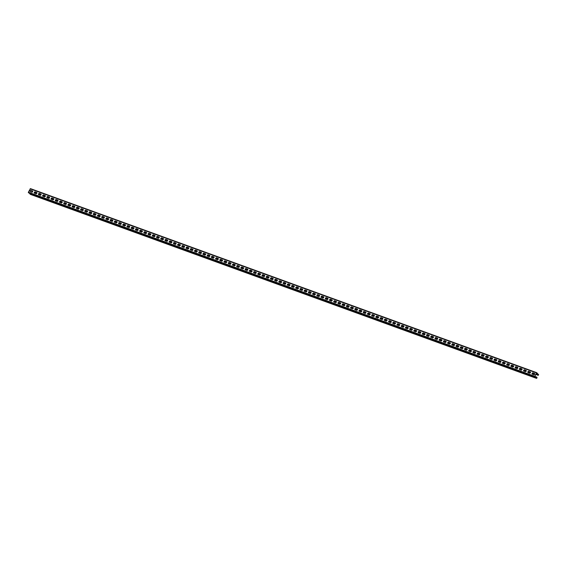 <?xml version="1.0" encoding="UTF-8"?>
<svg xmlns="http://www.w3.org/2000/svg" width="567" height="567" viewBox="0 0 567 567"><rect width="100%" height="100%" fill="white"/><g stroke="black" fill="none" stroke-linecap="round" stroke-linejoin="round"><path stroke-width="0.85" d="M535.78 374.39L538.14 375.347L538.65 374.794L536.708 372.668L534.61 376.757L536.545 378.373L537.055 377.813L536.85 377.14L535.071 376.786M535.907 374.142L538.232 375.085L538.508 374.532L536.51 373.001L534.738 376.368L536.85 377.14M534.738 376.368L536.63 378.097L536.722 377.388M30.349 194.339L28.35 192.206L30.455 188.627L536.651 372.661M31.057 194.318L32.787 194.885L30.703 193.85M35.274 195.856L37.004 196.416L34.927 195.381M39.499 197.387L41.221 197.947L39.144 196.912M43.716 198.918L45.445 199.485L43.361 198.45M47.933 200.456L46.919 199.804L49.131 200.59M52.15 201.987L51.136 201.342L53.348 202.128M56.367 203.525L55.353 202.873L57.565 203.659M60.591 205.056L59.578 204.411L61.789 205.197M64.808 206.586L63.795 205.941L66.006 206.728M69.025 208.124L68.012 207.472L70.223 208.259M73.242 209.655L72.229 209.01L74.44 209.797M77.466 211.186L76.453 210.541L78.657 211.328M81.683 212.724L80.67 212.079L82.881 212.866M85.9 214.255L84.887 213.61L87.098 214.397M90.118 215.793L89.104 215.141L91.315 215.928M94.342 217.324L93.321 216.679L95.532 217.466M98.559 218.855L97.545 218.21L99.757 218.997M102.776 220.393L101.762 219.741L103.974 220.535M106.993 221.924L105.979 221.279L108.191 222.066M111.217 223.462L110.196 222.81L112.408 223.596M115.434 224.993L114.421 224.348L116.632 225.134M119.651 226.524L118.638 225.879L120.849 226.665M123.868 228.062L122.855 227.41L125.066 228.203M128.092 229.592L127.072 228.948L129.283 229.734M132.309 231.13L131.296 230.478L133.507 231.265M136.527 232.661L135.513 232.016L137.724 232.803M140.744 234.192L139.73 233.547L141.941 234.334M144.961 235.73L143.947 235.078L146.158 235.865M149.185 237.261L148.171 236.616L150.375 237.403M153.402 238.799L152.388 238.147L154.6 238.934M157.619 240.33L156.605 239.685L158.817 240.472M161.836 241.861L160.822 241.216L163.034 242.003M166.06 243.399L165.04 242.747L167.251 243.534M170.277 244.93L169.264 244.285L171.475 245.072M174.494 246.468L173.481 245.816L175.692 246.602M178.711 247.999L177.698 247.354L179.909 248.14M182.935 249.53L181.915 248.885L184.126 249.671M187.153 251.068L186.139 250.416L188.35 251.202M191.37 252.598L190.356 251.954L192.567 252.74M195.587 254.129L194.573 253.484L196.784 254.271M199.811 255.667L198.79 255.015L201.002 255.809M204.028 257.198L203.014 256.553L205.226 257.34M208.245 258.736L207.231 258.084L209.443 258.871M212.462 260.267L211.448 259.622L213.66 260.409M216.679 261.798L215.666 261.153L217.877 261.94M220.903 263.336L219.89 262.684L222.094 263.478M225.12 264.867L224.107 264.222L226.318 265.009M229.337 266.405L228.324 265.753L230.535 266.54M233.554 267.936L232.541 267.291L234.752 268.078M237.779 269.467L236.765 268.822L238.969 269.608M241.996 271.005L240.982 270.353L243.193 271.139M246.213 272.536L245.199 271.891L247.41 272.677M250.43 274.074L249.416 273.422L251.628 274.208M254.654 275.605L253.633 274.96L255.845 275.746M258.871 277.135L257.857 276.49L260.069 277.277M263.088 278.673L262.074 278.021L264.286 278.808M267.305 280.204L266.292 279.559L268.503 280.346M271.529 281.742L270.509 281.09L272.72 281.877M275.746 283.273L274.733 282.628L276.944 283.415M279.963 284.804L278.95 284.159L281.161 284.946M284.18 286.342L283.167 285.69L285.378 286.477M288.397 287.873L287.384 287.228L289.595 288.015M292.622 289.404L291.608 288.759L293.812 289.546M296.839 290.942L295.825 290.297L298.036 291.084M301.056 292.473L300.042 291.828L302.254 292.615M305.273 294.011L304.259 293.359L306.471 294.145M309.497 295.542L308.483 294.897L310.688 295.683M313.714 297.073L312.7 296.428L314.912 297.214M317.931 298.611L316.918 297.958L319.129 298.752M322.148 300.141L321.135 299.496L323.346 300.283M326.372 301.679L325.352 301.027L327.563 301.814M330.589 303.21L329.576 302.565L331.787 303.352M334.806 304.741L333.793 304.096L336.004 304.883M339.023 306.279L338.01 305.627L340.221 306.421M343.248 307.81L342.227 307.165L344.438 307.952M347.465 309.348L346.451 308.696L348.662 309.483M351.682 310.879L350.668 310.234L352.88 311.021M355.899 312.41L354.885 311.765L357.097 312.552M360.116 313.948L359.102 313.296L361.314 314.083M364.34 315.479L363.327 314.834L365.538 315.621M368.557 317.017L367.544 316.365L369.755 317.151M372.774 318.548L371.761 317.903L373.972 318.689M376.991 320.079L375.978 319.434L378.189 320.22M381.215 321.617L380.202 320.965L382.406 321.751M385.432 323.147L384.419 322.503L386.63 323.289M389.649 324.685L388.636 324.033L390.847 324.82M393.867 326.216L392.853 325.571L395.064 326.358M398.091 327.747L397.07 327.102L399.281 327.889M402.308 329.285L401.294 328.633L403.506 329.42M406.525 330.816L405.511 330.171L407.723 330.958M410.742 332.347L409.728 331.702L411.94 332.489M414.966 333.885L413.945 333.233L416.157 334.027M419.183 335.416L418.17 334.771L420.381 335.558M423.4 336.954L422.387 336.302L424.598 337.089M427.617 338.485L426.604 337.84L428.815 338.627M431.841 340.016L430.821 339.371L433.032 340.157M436.058 341.554L435.045 340.902L437.256 341.695M440.276 343.085L439.262 342.44L441.473 343.226M444.493 344.623L443.479 343.971L445.69 344.757M448.71 346.153L447.696 345.509L449.907 346.295M452.934 347.684L451.92 347.039L454.124 347.826M457.151 349.222L456.137 348.57L458.349 349.357M461.368 350.753L460.354 350.108L462.566 350.895M465.585 352.291L464.571 351.639L466.783 352.426M469.809 353.822L468.789 353.177L471 353.964M474.026 355.353L473.013 354.708L475.224 355.495M478.243 356.891L477.23 356.239L479.441 357.026M482.46 358.422L481.447 357.777L483.658 358.564M486.684 359.96L485.664 359.308L487.875 360.095M490.902 361.491L489.888 360.846L492.099 361.633M495.119 363.022L494.105 362.377L496.316 363.163M499.336 364.56L498.322 363.908L500.533 364.694M503.56 366.091L502.539 365.446L504.75 366.232M507.777 367.622L506.763 366.977L508.975 367.763M511.994 369.16L510.98 368.515L513.192 369.301M516.211 370.69L515.197 370.045L517.409 370.832M520.428 372.228L519.415 371.576L521.626 372.363M524.652 373.759L523.639 373.114L525.843 373.901M528.869 375.29L527.856 374.645L530.067 375.432M533.086 376.828L532.073 376.176L534.284 376.97M32.255 194.46L31.192 194.07M36.472 195.991L35.409 195.608M40.689 197.529L39.626 197.139M44.913 199.06L43.843 198.67M47.578 199.981L48.06 200.208M51.795 201.519L52.284 201.739M56.02 203.05L56.502 203.277M60.237 204.581L60.719 204.807M64.454 206.119L64.936 206.338M68.671 207.65L69.16 207.876M72.895 209.188L73.377 209.407M77.112 210.718L77.594 210.945M81.329 212.249L81.811 212.476M85.546 213.787L86.035 214.007M89.77 215.318L90.252 215.545M93.987 216.849L94.469 217.076M98.204 218.387L98.686 218.614M102.421 219.918L102.91 220.145M106.646 221.456L107.128 221.676M110.863 222.987L111.345 223.214M115.08 224.518L115.562 224.745M119.297 226.056L119.779 226.276M123.514 227.587L124.003 227.814M127.738 229.125L128.22 229.344M131.955 230.656L132.437 230.882M136.172 232.187L136.654 232.413M140.389 233.724L140.878 233.944M144.613 235.255L145.095 235.482M148.83 236.793L149.312 237.013M153.047 238.324L153.529 238.551M157.265 239.855L157.754 240.082M161.489 241.393L161.971 241.613M165.706 242.924L166.188 243.151M169.923 244.462L170.405 244.682M174.14 245.993L174.629 246.22M178.364 247.524L178.846 247.751M182.581 249.062L183.063 249.282M186.798 250.593L187.28 250.82M191.015 252.131L191.497 252.35M195.239 253.662L195.721 253.888M199.456 255.193L199.938 255.419M203.673 256.731L204.155 256.95M207.891 258.261L208.373 258.488M212.108 259.792L212.597 260.019M216.332 261.33L216.814 261.55M220.549 262.861L221.031 263.088M224.766 264.399L225.248 264.619M228.983 265.93L229.472 266.157M233.207 267.461L233.689 267.688M237.424 268.999L237.906 269.219M241.641 270.53L242.123 270.757M245.858 272.068L246.347 272.288M250.082 273.599L250.564 273.826M254.299 275.13L254.781 275.356M258.517 276.668L258.999 276.887M262.734 278.199L263.216 278.425M266.958 279.737L267.44 279.956M271.175 281.267L271.657 281.494M275.392 282.798L275.874 283.025M279.609 284.336L280.091 284.556M283.826 285.867L284.315 286.094M288.05 287.405L288.532 287.625M292.267 288.936L292.749 289.163M296.484 290.467L296.966 290.694M300.701 292.005L301.19 292.225M304.926 293.536L305.407 293.763M309.143 295.067L309.625 295.294M313.36 296.605L313.842 296.832M317.577 298.136L318.066 298.362M321.801 299.674L322.283 299.893M326.018 301.205L326.5 301.431M330.235 302.735L330.717 302.962M334.452 304.273L334.941 304.493M338.676 305.804L339.158 306.031M342.893 307.342L343.375 307.562M347.11 308.873L347.592 309.1M351.327 310.404L351.809 310.631M355.544 311.942L356.033 312.162M359.769 313.473L360.251 313.7M363.986 315.011L364.468 315.231M368.203 316.542L368.685 316.769M372.42 318.073L372.909 318.3M376.644 319.611L377.126 319.831M380.861 321.142L381.343 321.369M385.078 322.68L385.56 322.899M389.295 324.211L389.784 324.437M393.519 325.742L394.001 325.968M397.736 327.279L398.218 327.499M401.953 328.81L402.435 329.037M406.17 330.348L406.659 330.568M410.395 331.879L410.877 332.106M414.612 333.41L415.094 333.637M418.829 334.948L419.311 335.168M423.046 336.479L423.528 336.706M427.27 338.01L427.752 338.237M431.487 339.548L431.969 339.768M435.704 341.079L436.186 341.306M439.921 342.617L440.403 342.837M444.138 344.148L444.627 344.375M448.362 345.679L448.844 345.905M452.579 347.217L453.061 347.436M456.796 348.748L457.278 348.974M461.014 350.286L461.503 350.505M465.238 351.816L465.72 352.043M469.455 353.347L469.937 353.574M473.672 354.885L474.154 355.105M477.889 356.416L478.378 356.643M482.113 357.954L482.595 358.174M486.33 359.485L486.812 359.712M490.547 361.016L491.029 361.243M494.764 362.554L495.246 362.774M498.988 364.085L499.47 364.312M503.205 365.623L503.687 365.843M507.422 367.154L507.904 367.381M511.64 368.685L512.121 368.911M515.857 370.223L516.346 370.442M520.081 371.754L520.563 371.98M524.298 373.284L524.78 373.511M528.515 374.822L528.997 375.049M532.732 376.353L533.221 376.58M30.972 190.384A0.737 0.567 130 0 0 30.292 191.674L31.724 192.199A0.737 0.567 130 0 0 32.404 190.909L31.107 190.505L32.546 191.022A0.737 0.567 130 0 1 32.602 191.051M35.189 191.922A0.737 0.567 130 0 0 34.509 193.205L35.941 193.73A0.737 0.567 130 0 0 36.621 192.44L35.189 191.922L36.763 192.56A0.737 0.567 130 0 1 36.82 192.582M39.407 193.453A0.737 0.567 130 0 0 38.726 194.743L40.165 195.261A0.737 0.567 130 0 0 40.838 193.978L39.548 193.567L40.98 194.091A0.737 0.567 130 0 1 41.044 194.12M43.624 194.984A0.737 0.567 130 0 0 42.95 196.274L44.382 196.799A0.737 0.567 130 0 0 45.062 195.509L43.765 195.105L45.197 195.622A0.737 0.567 130 0 1 45.261 195.65M47.848 196.522A0.737 0.567 130 0 0 47.167 197.812L48.599 198.33A0.737 0.567 130 0 0 49.279 197.04L47.848 196.522L49.421 197.16A0.737 0.567 130 0 1 49.478 197.188M52.065 198.053A0.737 0.567 130 0 0 51.384 199.343L52.816 199.86A0.737 0.567 130 0 0 53.496 198.578L52.199 198.174L53.638 198.691A0.737 0.567 130 0 1 53.695 198.719M56.282 199.591A0.737 0.567 130 0 0 55.601 200.874L57.04 201.398A0.737 0.567 130 0 0 57.714 200.108L56.282 199.591L57.855 200.229A0.737 0.567 130 0 1 57.919 200.25M60.499 201.122A0.737 0.567 130 0 0 59.819 202.412L61.257 202.929A0.737 0.567 130 0 0 61.938 201.646L60.499 201.122L62.072 201.76A0.737 0.567 130 0 1 62.136 201.788M64.723 202.653A0.737 0.567 130 0 0 64.043 203.943L65.474 204.467A0.737 0.567 130 0 0 66.155 203.177L64.858 202.773L66.289 203.291A0.737 0.567 130 0 1 66.353 203.319M68.94 204.191A0.737 0.567 130 0 0 68.26 205.474L69.691 205.998A0.737 0.567 130 0 0 70.372 204.708L68.94 204.191L70.514 204.829A0.737 0.567 130 0 1 70.57 204.857M73.157 205.722A0.737 0.567 130 0 0 72.477 207.012L73.916 207.529A0.737 0.567 130 0 0 74.589 206.246L73.299 205.842L74.731 206.36A0.737 0.567 130 0 1 74.787 206.388M77.374 207.26A0.737 0.567 130 0 0 76.694 208.543L78.133 209.067A0.737 0.567 130 0 0 78.813 207.777L77.374 207.26L78.948 207.898A0.737 0.567 130 0 1 79.011 207.919M81.591 208.791A0.737 0.567 130 0 0 80.918 210.081L82.35 210.598A0.737 0.567 130 0 0 83.03 209.308L81.591 208.791L83.165 209.429A0.737 0.567 130 0 1 83.229 209.457M85.815 210.322A0.737 0.567 130 0 0 85.135 211.611L86.567 212.136A0.737 0.567 130 0 0 87.247 210.846L85.95 210.442L87.389 210.959A0.737 0.567 130 0 1 87.446 210.988M90.033 211.86A0.737 0.567 130 0 0 89.352 213.142L90.784 213.667A0.737 0.567 130 0 0 91.464 212.377L90.033 211.86L91.606 212.497A0.737 0.567 130 0 1 91.663 212.526M94.25 213.39A0.737 0.567 130 0 0 93.569 214.68L95.008 215.198A0.737 0.567 130 0 0 95.688 213.915L94.391 213.511L95.823 214.028A0.737 0.567 130 0 1 95.887 214.057M98.467 214.921A0.737 0.567 130 0 0 97.793 216.211L99.225 216.736A0.737 0.567 130 0 0 99.905 215.446L98.467 214.921L100.04 215.566A0.737 0.567 130 0 1 100.104 215.588M102.691 216.459A0.737 0.567 130 0 0 102.01 217.749L103.442 218.267A0.737 0.567 130 0 0 104.122 216.977L102.691 216.459L104.264 217.097A0.737 0.567 130 0 1 104.321 217.126M106.908 217.99A0.737 0.567 130 0 0 106.227 219.28L107.659 219.805A0.737 0.567 130 0 0 108.34 218.515L107.043 218.111L108.481 218.628A0.737 0.567 130 0 1 108.538 218.656M111.125 219.528A0.737 0.567 130 0 0 110.445 220.811L111.883 221.336A0.737 0.567 130 0 0 112.557 220.046L111.125 219.528L112.698 220.166A0.737 0.567 130 0 1 112.762 220.187M115.342 221.059A0.737 0.567 130 0 0 114.669 222.349L116.1 222.866A0.737 0.567 130 0 0 116.781 221.584L115.484 221.18L116.915 221.697A0.737 0.567 130 0 1 116.979 221.725M119.566 222.59A0.737 0.567 130 0 0 118.886 223.88L120.317 224.404A0.737 0.567 130 0 0 120.998 223.114L119.701 222.711L121.14 223.228A0.737 0.567 130 0 1 121.196 223.256M123.783 224.128A0.737 0.567 130 0 0 123.103 225.418L124.534 225.935A0.737 0.567 130 0 0 125.215 224.645L123.783 224.128L125.357 224.766A0.737 0.567 130 0 1 125.413 224.794M128 225.659A0.737 0.567 130 0 0 127.32 226.949L128.759 227.473A0.737 0.567 130 0 0 129.432 226.183L128.142 225.779L129.574 226.297A0.737 0.567 130 0 1 129.637 226.325M132.217 227.197A0.737 0.567 130 0 0 131.537 228.48L132.976 229.004A0.737 0.567 130 0 0 133.656 227.714L132.217 227.197L133.791 227.835A0.737 0.567 130 0 1 133.855 227.856M136.441 228.728A0.737 0.567 130 0 0 135.761 230.018L137.193 230.535A0.737 0.567 130 0 0 137.873 229.252L136.441 228.728L138.008 229.366A0.737 0.567 130 0 1 138.072 229.394M140.659 230.259A0.737 0.567 130 0 0 139.978 231.549L141.41 232.073A0.737 0.567 130 0 0 142.09 230.783L140.793 230.379L142.232 230.897A0.737 0.567 130 0 1 142.289 230.925M144.876 231.797A0.737 0.567 130 0 0 144.195 233.087L145.634 233.604A0.737 0.567 130 0 0 146.307 232.314L144.876 231.797L146.449 232.435A0.737 0.567 130 0 1 146.506 232.463M149.093 233.328A0.737 0.567 130 0 0 148.412 234.618L149.851 235.135A0.737 0.567 130 0 0 150.531 233.852L149.234 233.448L150.666 233.965A0.737 0.567 130 0 1 150.73 233.994M153.31 234.866A0.737 0.567 130 0 0 152.636 236.148L154.068 236.673A0.737 0.567 130 0 0 154.748 235.383L153.31 234.866L154.883 235.503A0.737 0.567 130 0 1 154.947 235.525M157.534 236.396A0.737 0.567 130 0 0 156.853 237.686L158.285 238.204A0.737 0.567 130 0 0 158.966 236.921L157.669 236.51L159.107 237.034A0.737 0.567 130 0 1 159.164 237.063M161.751 237.927A0.737 0.567 130 0 0 161.071 239.217L162.509 239.742A0.737 0.567 130 0 0 163.183 238.452L161.893 238.048L163.324 238.565A0.737 0.567 130 0 1 163.381 238.594M165.968 239.465A0.737 0.567 130 0 0 165.288 240.748L166.726 241.273A0.737 0.567 130 0 0 167.407 239.983L165.968 239.465L167.541 240.103A0.737 0.567 130 0 1 167.605 240.132M170.185 240.996A0.737 0.567 130 0 0 169.512 242.286L170.943 242.804A0.737 0.567 130 0 0 171.624 241.521L170.327 241.117L171.758 241.634A0.737 0.567 130 0 1 171.822 241.662M174.409 242.534A0.737 0.567 130 0 0 173.729 243.817L175.16 244.342A0.737 0.567 130 0 0 175.841 243.052L174.409 242.534L175.983 243.172A0.737 0.567 130 0 1 176.039 243.193M178.626 244.065A0.737 0.567 130 0 0 177.946 245.355L179.378 245.872A0.737 0.567 130 0 0 180.058 244.59L178.761 244.179L180.2 244.703A0.737 0.567 130 0 1 180.256 244.731M182.843 245.596A0.737 0.567 130 0 0 182.163 246.886L183.602 247.41A0.737 0.567 130 0 0 184.282 246.121L182.985 245.717L184.417 246.234A0.737 0.567 130 0 1 184.481 246.262M187.06 247.134A0.737 0.567 130 0 0 186.387 248.417L187.819 248.941A0.737 0.567 130 0 0 188.499 247.651L187.06 247.134L188.634 247.772A0.737 0.567 130 0 1 188.698 247.8M191.285 248.665A0.737 0.567 130 0 0 190.604 249.955L192.036 250.472A0.737 0.567 130 0 0 192.716 249.189L191.419 248.785L192.858 249.303A0.737 0.567 130 0 1 192.915 249.331M195.502 250.203A0.737 0.567 130 0 0 194.821 251.486L196.253 252.01A0.737 0.567 130 0 0 196.933 250.72L195.502 250.203L197.075 250.841A0.737 0.567 130 0 1 197.132 250.862M199.719 251.734A0.737 0.567 130 0 0 199.038 253.024L200.477 253.541A0.737 0.567 130 0 0 201.15 252.251L199.719 251.734L201.292 252.372A0.737 0.567 130 0 1 201.356 252.4M203.936 253.265A0.737 0.567 130 0 0 203.255 254.555L204.694 255.079A0.737 0.567 130 0 0 205.374 253.789L204.077 253.385L205.509 253.903A0.737 0.567 130 0 1 205.573 253.931M208.16 254.803A0.737 0.567 130 0 0 207.479 256.086L208.911 256.61A0.737 0.567 130 0 0 209.592 255.32L208.16 254.803L209.726 255.441A0.737 0.567 130 0 1 209.79 255.462M212.377 256.334A0.737 0.567 130 0 0 211.697 257.624L213.128 258.141A0.737 0.567 130 0 0 213.809 256.858L212.512 256.454L213.95 256.971A0.737 0.567 130 0 1 214.007 257M216.594 257.865A0.737 0.567 130 0 0 215.914 259.154L217.352 259.679A0.737 0.567 130 0 0 218.026 258.389L216.736 257.985L218.167 258.502A0.737 0.567 130 0 1 218.224 258.531M220.811 259.402A0.737 0.567 130 0 0 220.131 260.692L221.569 261.21A0.737 0.567 130 0 0 222.25 259.92L220.811 259.402L222.384 260.04A0.737 0.567 130 0 1 222.448 260.069M225.028 260.933A0.737 0.567 130 0 0 224.355 262.223L225.786 262.748A0.737 0.567 130 0 0 226.467 261.458L225.17 261.054L226.602 261.571A0.737 0.567 130 0 1 226.665 261.6M229.252 262.471A0.737 0.567 130 0 0 228.572 263.754L230.004 264.279A0.737 0.567 130 0 0 230.684 262.989L229.252 262.471L230.826 263.109A0.737 0.567 130 0 1 230.882 263.131M233.469 264.002A0.737 0.567 130 0 0 232.789 265.292L234.228 265.81A0.737 0.567 130 0 0 234.901 264.527L233.469 264.002L235.043 264.64A0.737 0.567 130 0 1 235.099 264.669M237.686 265.533A0.737 0.567 130 0 0 237.006 266.823L238.445 267.348A0.737 0.567 130 0 0 239.125 266.058L237.828 265.654L239.26 266.171A0.737 0.567 130 0 1 239.324 266.199M241.903 267.071A0.737 0.567 130 0 0 241.23 268.361L242.662 268.878A0.737 0.567 130 0 0 243.342 267.589L241.903 267.071L243.477 267.709A0.737 0.567 130 0 1 243.541 267.737M246.128 268.602A0.737 0.567 130 0 0 245.447 269.892L246.879 270.416A0.737 0.567 130 0 0 247.559 269.127L246.262 268.723L247.701 269.24A0.737 0.567 130 0 1 247.758 269.268M250.345 270.14A0.737 0.567 130 0 0 249.664 271.423L251.096 271.947A0.737 0.567 130 0 0 251.776 270.657L250.345 270.14L251.918 270.778A0.737 0.567 130 0 1 251.975 270.799M254.562 271.671A0.737 0.567 130 0 0 253.881 272.961L255.32 273.478A0.737 0.567 130 0 0 256 272.195L254.562 271.671L256.135 272.309A0.737 0.567 130 0 1 256.199 272.337M258.779 273.202A0.737 0.567 130 0 0 258.105 274.492L259.537 275.016A0.737 0.567 130 0 0 260.218 273.726L258.921 273.322L260.352 273.84A0.737 0.567 130 0 1 260.416 273.868M263.003 274.74A0.737 0.567 130 0 0 262.323 276.03L263.754 276.547A0.737 0.567 130 0 0 264.435 275.257L263.003 274.74L264.576 275.378A0.737 0.567 130 0 1 264.633 275.406M267.22 276.271A0.737 0.567 130 0 0 266.54 277.561L267.971 278.078A0.737 0.567 130 0 0 268.652 276.795L267.355 276.391L268.793 276.909A0.737 0.567 130 0 1 268.85 276.937M271.437 277.809A0.737 0.567 130 0 0 270.757 279.092L272.195 279.616A0.737 0.567 130 0 0 272.869 278.326L271.437 277.809L273.01 278.447A0.737 0.567 130 0 1 273.074 278.468M275.654 279.34A0.737 0.567 130 0 0 274.981 280.63L276.413 281.147A0.737 0.567 130 0 0 277.093 279.864L275.654 279.34L277.228 279.978A0.737 0.567 130 0 1 277.291 280.006M279.878 280.871A0.737 0.567 130 0 0 279.198 282.16L280.63 282.685A0.737 0.567 130 0 0 281.31 281.395L280.013 280.991L281.452 281.508A0.737 0.567 130 0 1 281.508 281.537M284.095 282.409A0.737 0.567 130 0 0 283.415 283.691L284.847 284.216A0.737 0.567 130 0 0 285.527 282.926L284.095 282.409L285.669 283.046A0.737 0.567 130 0 1 285.725 283.075M288.312 283.939A0.737 0.567 130 0 0 287.632 285.229L289.071 285.747A0.737 0.567 130 0 0 289.744 284.464L288.454 284.06L289.886 284.577A0.737 0.567 130 0 1 289.943 284.606M292.529 285.477A0.737 0.567 130 0 0 291.849 286.76L293.288 287.285A0.737 0.567 130 0 0 293.968 285.995L292.529 285.477L294.103 286.115A0.737 0.567 130 0 1 294.167 286.137M296.754 287.008A0.737 0.567 130 0 0 296.073 288.298L297.505 288.816A0.737 0.567 130 0 0 298.185 287.526L296.754 287.008L298.32 287.646A0.737 0.567 130 0 1 298.384 287.675M300.971 288.539A0.737 0.567 130 0 0 300.29 289.829L301.722 290.354A0.737 0.567 130 0 0 302.402 289.064L301.105 288.66L302.544 289.177A0.737 0.567 130 0 1 302.601 289.205M305.188 290.077A0.737 0.567 130 0 0 304.507 291.36L305.946 291.885A0.737 0.567 130 0 0 306.619 290.595L305.188 290.077L306.761 290.715A0.737 0.567 130 0 1 306.818 290.743M309.405 291.608A0.737 0.567 130 0 0 308.724 292.898L310.163 293.415A0.737 0.567 130 0 0 310.844 292.133L309.547 291.729L310.978 292.246A0.737 0.567 130 0 1 311.042 292.274M313.622 293.139A0.737 0.567 130 0 0 312.949 294.429L314.38 294.953A0.737 0.567 130 0 0 315.061 293.663L313.622 293.139L315.195 293.784A0.737 0.567 130 0 1 315.259 293.805M317.846 294.677A0.737 0.567 130 0 0 317.166 295.967L318.597 296.484A0.737 0.567 130 0 0 319.278 295.194L317.846 294.677L319.419 295.315A0.737 0.567 130 0 1 319.476 295.343M322.063 296.208A0.737 0.567 130 0 0 321.383 297.498L322.814 298.022A0.737 0.567 130 0 0 323.495 296.732L322.198 296.328L323.637 296.846A0.737 0.567 130 0 1 323.693 296.874M326.28 297.746A0.737 0.567 130 0 0 325.6 299.029L327.039 299.553A0.737 0.567 130 0 0 327.719 298.263L326.28 297.746L327.854 298.384A0.737 0.567 130 0 1 327.917 298.405M330.497 299.277A0.737 0.567 130 0 0 329.824 300.567L331.256 301.084A0.737 0.567 130 0 0 331.936 299.801L330.497 299.277L332.071 299.915A0.737 0.567 130 0 1 332.134 299.943M334.721 300.808A0.737 0.567 130 0 0 334.041 302.098L335.473 302.622A0.737 0.567 130 0 0 336.153 301.332L334.856 300.928L336.295 301.446A0.737 0.567 130 0 1 336.351 301.474M338.938 302.346A0.737 0.567 130 0 0 338.258 303.636L339.69 304.153A0.737 0.567 130 0 0 340.37 302.863L338.938 302.346L340.512 302.984A0.737 0.567 130 0 1 340.569 303.012M343.155 303.877A0.737 0.567 130 0 0 342.475 305.166L343.914 305.691A0.737 0.567 130 0 0 344.587 304.401L343.297 303.997L344.729 304.514A0.737 0.567 130 0 1 344.793 304.543M347.373 305.415A0.737 0.567 130 0 0 346.699 306.697L348.131 307.222A0.737 0.567 130 0 0 348.811 305.932L347.373 305.415L348.946 306.052A0.737 0.567 130 0 1 349.01 306.074M351.597 306.945A0.737 0.567 130 0 0 350.916 308.235L352.348 308.753A0.737 0.567 130 0 0 353.028 307.47L351.731 307.059L353.17 307.583A0.737 0.567 130 0 1 353.227 307.612M355.814 308.476A0.737 0.567 130 0 0 355.133 309.766L356.565 310.291A0.737 0.567 130 0 0 357.245 309.001L355.948 308.597L357.387 309.114A0.737 0.567 130 0 1 357.444 309.143M360.031 310.014A0.737 0.567 130 0 0 359.35 311.304L360.789 311.822A0.737 0.567 130 0 0 361.462 310.532L360.031 310.014L361.604 310.652A0.737 0.567 130 0 1 361.668 310.681M364.248 311.545A0.737 0.567 130 0 0 363.567 312.835L365.006 313.353A0.737 0.567 130 0 0 365.687 312.07L364.39 311.666L365.821 312.183A0.737 0.567 130 0 1 365.885 312.211M368.472 313.083A0.737 0.567 130 0 0 367.792 314.366L369.223 314.891A0.737 0.567 130 0 0 369.904 313.601L368.472 313.083L370.038 313.721A0.737 0.567 130 0 1 370.102 313.742M372.689 314.614A0.737 0.567 130 0 0 372.009 315.904L373.44 316.421A0.737 0.567 130 0 0 374.121 315.139L372.824 314.728L374.263 315.252A0.737 0.567 130 0 1 374.319 315.28M376.906 316.145A0.737 0.567 130 0 0 376.226 317.435L377.665 317.959A0.737 0.567 130 0 0 378.338 316.67L377.048 316.266L378.48 316.783A0.737 0.567 130 0 1 378.536 316.811M381.123 317.683A0.737 0.567 130 0 0 380.443 318.966L381.882 319.49A0.737 0.567 130 0 0 382.562 318.2L381.123 317.683L382.697 318.321A0.737 0.567 130 0 1 382.76 318.349M385.34 319.214A0.737 0.567 130 0 0 384.667 320.504L386.099 321.021A0.737 0.567 130 0 0 386.779 319.738L385.482 319.334L386.914 319.852A0.737 0.567 130 0 1 386.978 319.88M389.564 320.752A0.737 0.567 130 0 0 388.884 322.035L390.316 322.559A0.737 0.567 130 0 0 390.996 321.269L389.564 320.752L391.138 321.39A0.737 0.567 130 0 1 391.195 321.411M393.781 322.283A0.737 0.567 130 0 0 393.101 323.573L394.54 324.09A0.737 0.567 130 0 0 395.213 322.807L393.923 322.396L395.355 322.921A0.737 0.567 130 0 1 395.412 322.949M397.999 323.814A0.737 0.567 130 0 0 397.318 325.104L398.757 325.628A0.737 0.567 130 0 0 399.437 324.338L398.14 323.934L399.572 324.452A0.737 0.567 130 0 1 399.636 324.48M402.216 325.352A0.737 0.567 130 0 0 401.542 326.635L402.974 327.159A0.737 0.567 130 0 0 403.654 325.869L402.216 325.352L403.789 325.99A0.737 0.567 130 0 1 403.853 326.018M406.44 326.883A0.737 0.567 130 0 0 405.759 328.173L407.191 328.69A0.737 0.567 130 0 0 407.871 327.407L406.574 327.003L408.013 327.52A0.737 0.567 130 0 1 408.07 327.549M410.657 328.421A0.737 0.567 130 0 0 409.976 329.703L411.408 330.228A0.737 0.567 130 0 0 412.089 328.938L410.657 328.421L412.23 329.058A0.737 0.567 130 0 1 412.287 329.08M414.874 329.951A0.737 0.567 130 0 0 414.193 331.241L415.632 331.759A0.737 0.567 130 0 0 416.306 330.469L414.874 329.951L416.447 330.589A0.737 0.567 130 0 1 416.511 330.618M419.091 331.482A0.737 0.567 130 0 0 418.418 332.772L419.849 333.297A0.737 0.567 130 0 0 420.53 332.007L419.233 331.603L420.664 332.12A0.737 0.567 130 0 1 420.728 332.149M423.315 333.02A0.737 0.567 130 0 0 422.635 334.303L424.066 334.828A0.737 0.567 130 0 0 424.747 333.538L423.315 333.02L424.889 333.658A0.737 0.567 130 0 1 424.945 333.68M427.532 334.551A0.737 0.567 130 0 0 426.852 335.841L428.283 336.359A0.737 0.567 130 0 0 428.964 335.076L427.667 334.672L429.106 335.189A0.737 0.567 130 0 1 429.162 335.217M431.749 336.082A0.737 0.567 130 0 0 431.069 337.372L432.508 337.897A0.737 0.567 130 0 0 433.181 336.607L431.891 336.203L433.323 336.72A0.737 0.567 130 0 1 433.386 336.748M435.966 337.62A0.737 0.567 130 0 0 435.286 338.91L436.725 339.427A0.737 0.567 130 0 0 437.405 338.138L435.966 337.62L437.54 338.258A0.737 0.567 130 0 1 437.604 338.286M440.19 339.151A0.737 0.567 130 0 0 439.51 340.441L440.942 340.965A0.737 0.567 130 0 0 441.622 339.676L440.325 339.272L441.757 339.789A0.737 0.567 130 0 1 441.821 339.817M444.408 340.689A0.737 0.567 130 0 0 443.727 341.972L445.159 342.496A0.737 0.567 130 0 0 445.839 341.206L444.408 340.689L445.981 341.327A0.737 0.567 130 0 1 446.038 341.348M448.625 342.22A0.737 0.567 130 0 0 447.944 343.51L449.383 344.027A0.737 0.567 130 0 0 450.056 342.744L448.766 342.333L450.198 342.858A0.737 0.567 130 0 1 450.255 342.886M452.842 343.751A0.737 0.567 130 0 0 452.161 345.041L453.6 345.565A0.737 0.567 130 0 0 454.28 344.275L452.983 343.871L454.415 344.389A0.737 0.567 130 0 1 454.479 344.417M457.059 345.289A0.737 0.567 130 0 0 456.385 346.579L457.817 347.096A0.737 0.567 130 0 0 458.497 345.806L457.059 345.289L458.632 345.927A0.737 0.567 130 0 1 458.696 345.955M461.283 346.82A0.737 0.567 130 0 0 460.602 348.11L462.034 348.634A0.737 0.567 130 0 0 462.715 347.344L461.418 346.94L462.856 347.458A0.737 0.567 130 0 1 462.913 347.486M465.5 348.358A0.737 0.567 130 0 0 464.82 349.641L466.258 350.165A0.737 0.567 130 0 0 466.932 348.875L465.5 348.358L467.073 348.996A0.737 0.567 130 0 1 467.13 349.017M469.717 349.889A0.737 0.567 130 0 0 469.037 351.179L470.475 351.696A0.737 0.567 130 0 0 471.156 350.413L469.717 349.889L471.29 350.526A0.737 0.567 130 0 1 471.354 350.555M473.934 351.42A0.737 0.567 130 0 0 473.261 352.709L474.692 353.234A0.737 0.567 130 0 0 475.373 351.944L474.076 351.54L475.507 352.057A0.737 0.567 130 0 1 475.571 352.086M478.158 352.957A0.737 0.567 130 0 0 477.478 354.24L478.909 354.765A0.737 0.567 130 0 0 479.59 353.475L478.158 352.957L479.732 353.595A0.737 0.567 130 0 1 479.788 353.624M482.375 354.488A0.737 0.567 130 0 0 481.695 355.778L483.127 356.296A0.737 0.567 130 0 0 483.807 355.013L482.51 354.609L483.949 355.126A0.737 0.567 130 0 1 484.005 355.155M486.592 356.026A0.737 0.567 130 0 0 485.912 357.309L487.351 357.834A0.737 0.567 130 0 0 488.031 356.544L486.592 356.026L488.166 356.664A0.737 0.567 130 0 1 488.23 356.686M490.809 357.557A0.737 0.567 130 0 0 490.136 358.847L491.568 359.365A0.737 0.567 130 0 0 492.248 358.082L490.809 357.557L492.383 358.195A0.737 0.567 130 0 1 492.447 358.224M495.034 359.088A0.737 0.567 130 0 0 494.353 360.378L495.785 360.903A0.737 0.567 130 0 0 496.465 359.613L495.168 359.209L496.607 359.726A0.737 0.567 130 0 1 496.664 359.754M499.251 360.626A0.737 0.567 130 0 0 498.57 361.909L500.002 362.433A0.737 0.567 130 0 0 500.682 361.144L499.251 360.626L500.824 361.264A0.737 0.567 130 0 1 500.881 361.292M503.468 362.157A0.737 0.567 130 0 0 502.787 363.447L504.226 363.964A0.737 0.567 130 0 0 504.899 362.682L503.609 362.278L505.041 362.795A0.737 0.567 130 0 1 505.105 362.823M507.685 363.695A0.737 0.567 130 0 0 507.011 364.978L508.443 365.502A0.737 0.567 130 0 0 509.123 364.212L507.685 363.695L509.258 364.333A0.737 0.567 130 0 1 509.322 364.354M511.909 365.226A0.737 0.567 130 0 0 511.228 366.516L512.66 367.033A0.737 0.567 130 0 0 513.341 365.743L511.909 365.226L513.482 365.864A0.737 0.567 130 0 1 513.539 365.892M516.126 366.757A0.737 0.567 130 0 0 515.446 368.047L516.877 368.571A0.737 0.567 130 0 0 517.558 367.281L516.261 366.877L517.699 367.395A0.737 0.567 130 0 1 517.756 367.423M520.343 368.295A0.737 0.567 130 0 0 519.663 369.578L521.101 370.102A0.737 0.567 130 0 0 521.775 368.812L520.343 368.295L521.916 368.933A0.737 0.567 130 0 1 521.973 368.961M524.56 369.826A0.737 0.567 130 0 0 523.88 371.116L525.318 371.633A0.737 0.567 130 0 0 525.999 370.35L524.702 369.946L526.133 370.464A0.737 0.567 130 0 1 526.197 370.492M528.777 371.357A0.737 0.567 130 0 0 528.104 372.647L529.535 373.171A0.737 0.567 130 0 0 530.216 371.881L528.919 371.477L530.351 371.995A0.737 0.567 130 0 1 530.414 372.023M533.001 372.895A0.737 0.567 130 0 0 532.321 374.185L533.753 374.702A0.737 0.567 130 0 0 534.433 373.412L533.001 372.895L534.575 373.533A0.737 0.567 130 0 1 534.631 373.561M30.228 191.646A0.737 0.567 130 0 1 31.107 190.505M34.452 193.184A0.737 0.567 130 0 1 35.324 192.036M38.669 194.715A0.737 0.567 130 0 1 39.548 193.567M42.886 196.246A0.737 0.567 130 0 1 43.765 195.105M47.104 197.784A0.737 0.567 130 0 1 47.982 196.636M51.321 199.315A0.737 0.567 130 0 1 52.199 198.174M55.545 200.846A0.737 0.567 130 0 1 56.424 199.704M59.762 202.384A0.737 0.567 130 0 1 60.641 201.235M63.979 203.914A0.737 0.567 130 0 1 64.858 202.773M68.196 205.452A0.737 0.567 130 0 1 69.075 204.304M72.42 206.983A0.737 0.567 130 0 1 73.299 205.842M76.637 208.514A0.737 0.567 130 0 1 77.516 207.373M80.854 210.052A0.737 0.567 130 0 1 81.733 208.904M85.071 211.583A0.737 0.567 130 0 1 85.95 210.442M89.295 213.121A0.737 0.567 130 0 1 90.174 211.973M93.512 214.652A0.737 0.567 130 0 1 94.391 213.511M97.73 216.183A0.737 0.567 130 0 1 98.608 215.042M101.947 217.721A0.737 0.567 130 0 1 102.825 216.573M106.171 219.252A0.737 0.567 130 0 1 107.043 218.111M110.388 220.79A0.737 0.567 130 0 1 111.267 219.642M114.605 222.321A0.737 0.567 130 0 1 115.484 221.18M118.822 223.852A0.737 0.567 130 0 1 119.701 222.711M123.039 225.39A0.737 0.567 130 0 1 123.918 224.241M127.263 226.92A0.737 0.567 130 0 1 128.142 225.779M131.48 228.458A0.737 0.567 130 0 1 132.359 227.31M135.697 229.989A0.737 0.567 130 0 1 136.576 228.841M139.914 231.52A0.737 0.567 130 0 1 140.793 230.379M144.138 233.058A0.737 0.567 130 0 1 145.017 231.91M148.356 234.589A0.737 0.567 130 0 1 149.234 233.448M152.573 236.127A0.737 0.567 130 0 1 153.451 234.979M156.79 237.658A0.737 0.567 130 0 1 157.669 236.51M161.014 239.189A0.737 0.567 130 0 1 161.893 238.048M165.231 240.727A0.737 0.567 130 0 1 166.11 239.579M169.448 242.258A0.737 0.567 130 0 1 170.327 241.117M173.665 243.789A0.737 0.567 130 0 1 174.544 242.648M177.889 245.327A0.737 0.567 130 0 1 178.761 244.179M182.106 246.858A0.737 0.567 130 0 1 182.985 245.717M186.323 248.396A0.737 0.567 130 0 1 187.202 247.247M190.54 249.927A0.737 0.567 130 0 1 191.419 248.785M194.764 251.457A0.737 0.567 130 0 1 195.636 250.316M198.982 252.995A0.737 0.567 130 0 1 199.86 251.847M203.199 254.526A0.737 0.567 130 0 1 204.077 253.385M207.416 256.064A0.737 0.567 130 0 1 208.295 254.916M211.633 257.595A0.737 0.567 130 0 1 212.512 256.454M215.857 259.126A0.737 0.567 130 0 1 216.736 257.985M220.074 260.664A0.737 0.567 130 0 1 220.953 259.516M224.291 262.195A0.737 0.567 130 0 1 225.17 261.054M228.508 263.733A0.737 0.567 130 0 1 229.387 262.585M232.732 265.264A0.737 0.567 130 0 1 233.611 264.116M236.949 266.795A0.737 0.567 130 0 1 237.828 265.654M241.166 268.333A0.737 0.567 130 0 1 242.045 267.185M245.383 269.864A0.737 0.567 130 0 1 246.262 268.723M249.608 271.402A0.737 0.567 130 0 1 250.479 270.253M253.825 272.933A0.737 0.567 130 0 1 254.703 271.784M258.042 274.463A0.737 0.567 130 0 1 258.921 273.322M262.259 276.001A0.737 0.567 130 0 1 263.138 274.853M266.483 277.532A0.737 0.567 130 0 1 267.355 276.391M270.7 279.063A0.737 0.567 130 0 1 271.579 277.922M274.917 280.601A0.737 0.567 130 0 1 275.796 279.453M279.134 282.132A0.737 0.567 130 0 1 280.013 280.991M283.351 283.67A0.737 0.567 130 0 1 284.23 282.522M287.575 285.201A0.737 0.567 130 0 1 288.454 284.06M291.792 286.732A0.737 0.567 130 0 1 292.671 285.591M296.009 288.27A0.737 0.567 130 0 1 296.888 287.122M300.226 289.801A0.737 0.567 130 0 1 301.105 288.66M304.451 291.339A0.737 0.567 130 0 1 305.329 290.191M308.668 292.87A0.737 0.567 130 0 1 309.547 291.729M312.885 294.401A0.737 0.567 130 0 1 313.764 293.259M317.102 295.939A0.737 0.567 130 0 1 317.981 294.79M321.326 297.469A0.737 0.567 130 0 1 322.198 296.328M325.543 299.007A0.737 0.567 130 0 1 326.422 297.859M329.76 300.538A0.737 0.567 130 0 1 330.639 299.39M333.977 302.069A0.737 0.567 130 0 1 334.856 300.928M338.201 303.607A0.737 0.567 130 0 1 339.073 302.459M342.418 305.138A0.737 0.567 130 0 1 343.297 303.997M346.635 306.676A0.737 0.567 130 0 1 347.514 305.528M350.853 308.207A0.737 0.567 130 0 1 351.731 307.059M355.07 309.738A0.737 0.567 130 0 1 355.948 308.597M359.294 311.276A0.737 0.567 130 0 1 360.173 310.128M363.511 312.807A0.737 0.567 130 0 1 364.39 311.666M367.728 314.345A0.737 0.567 130 0 1 368.607 313.197M371.945 315.876A0.737 0.567 130 0 1 372.824 314.728M376.169 317.407A0.737 0.567 130 0 1 377.048 316.266M380.386 318.945A0.737 0.567 130 0 1 381.265 317.796M384.603 320.475A0.737 0.567 130 0 1 385.482 319.334M388.82 322.006A0.737 0.567 130 0 1 389.699 320.865M393.044 323.544A0.737 0.567 130 0 1 393.923 322.396M397.261 325.075A0.737 0.567 130 0 1 398.14 323.934M401.479 326.613A0.737 0.567 130 0 1 402.357 325.465M405.696 328.144A0.737 0.567 130 0 1 406.574 327.003M409.92 329.675A0.737 0.567 130 0 1 410.791 328.534M414.137 331.213A0.737 0.567 130 0 1 415.016 330.065M418.354 332.744A0.737 0.567 130 0 1 419.233 331.603M422.571 334.282A0.737 0.567 130 0 1 423.45 333.134M426.795 335.813A0.737 0.567 130 0 1 427.667 334.672M431.012 337.344A0.737 0.567 130 0 1 431.891 336.203M435.229 338.882A0.737 0.567 130 0 1 436.108 337.734M439.446 340.413A0.737 0.567 130 0 1 440.325 339.272M443.663 341.951A0.737 0.567 130 0 1 444.542 340.802M447.887 343.482A0.737 0.567 130 0 1 448.766 342.333M452.105 345.012A0.737 0.567 130 0 1 452.983 343.871M456.322 346.55A0.737 0.567 130 0 1 457.2 345.402M460.539 348.081A0.737 0.567 130 0 1 461.418 346.94M464.763 349.619A0.737 0.567 130 0 1 465.642 348.471M468.98 351.15A0.737 0.567 130 0 1 469.859 350.002M473.197 352.681A0.737 0.567 130 0 1 474.076 351.54M477.414 354.219A0.737 0.567 130 0 1 478.293 353.071M481.638 355.75A0.737 0.567 130 0 1 482.51 354.609M485.855 357.281A0.737 0.567 130 0 1 486.734 356.14M490.072 358.819A0.737 0.567 130 0 1 490.951 357.671M494.289 360.35A0.737 0.567 130 0 1 495.168 359.209M498.513 361.888A0.737 0.567 130 0 1 499.385 360.74M502.731 363.419A0.737 0.567 130 0 1 503.609 362.278M506.948 364.95A0.737 0.567 130 0 1 507.826 363.808M511.165 366.488A0.737 0.567 130 0 1 512.044 365.339M515.382 368.018A0.737 0.567 130 0 1 516.261 366.877M519.606 369.556A0.737 0.567 130 0 1 520.485 368.408M523.823 371.087A0.737 0.567 130 0 1 524.702 369.946M528.04 372.618A0.737 0.567 130 0 1 528.919 371.477M532.257 374.156A0.737 0.567 130 0 1 533.136 373.008M31.943 191.32L32.702 191.497M34.651 192.213L36.919 193.035M38.875 193.744L41.136 194.566M43.092 195.275L45.353 196.104M47.309 196.813L49.577 197.635M51.526 198.344L53.794 199.166M55.743 199.882L58.011 200.704M59.967 201.413L62.228 202.235M64.184 202.943L66.452 203.773M68.401 204.481L70.669 205.304M72.619 206.012L74.887 206.835M76.843 207.55L79.104 208.373M81.06 209.081L83.328 209.903M85.277 210.612L87.545 211.441M89.494 212.15L91.762 212.972M93.718 213.681L95.979 214.503M97.935 215.219L100.196 216.041M102.152 216.75L104.42 217.572M106.369 218.281L108.637 219.103M110.593 219.819L112.854 220.641M114.81 221.35L117.071 222.172M119.027 222.881L121.295 223.71M123.245 224.419L125.513 225.241M127.462 225.95L129.73 226.772M131.686 227.487L133.947 228.31M135.903 229.018L138.171 229.841M140.12 230.549L142.388 231.379M144.337 232.087L146.605 232.909M148.561 233.618L150.822 234.44M152.778 235.156L155.046 235.978M156.995 236.687L159.263 237.509M161.212 238.218L163.48 239.047M165.436 239.756L167.697 240.578M169.653 241.287L171.914 242.109M173.871 242.825L176.139 243.647M178.088 244.356L180.356 245.178M182.312 245.887L184.573 246.716M186.529 247.425L188.79 248.247M190.746 248.956L193.014 249.778M194.963 250.494L197.231 251.316M199.187 252.024L201.448 252.847M203.404 253.555L205.665 254.377M207.621 255.093L209.889 255.915M211.838 256.624L214.106 257.446M216.055 258.155L218.323 258.984M220.28 259.693L222.54 260.515M224.497 261.224L226.765 262.046M228.714 262.762L230.982 263.584M232.931 264.293L235.199 265.115M237.155 265.824L239.416 266.653M241.372 267.362L243.633 268.184M245.589 268.893L247.857 269.715M249.806 270.431L252.074 271.253M254.03 271.962L256.291 272.784M258.247 273.492L260.508 274.322M262.464 275.03L264.732 275.853M266.681 276.561L268.949 277.383M270.906 278.099L273.166 278.921M275.123 279.63L277.383 280.452M279.34 281.161L281.608 281.99M283.557 282.699L285.825 283.521M287.774 284.23L290.042 285.052M291.998 285.768L294.259 286.59M296.215 287.299L298.483 288.121M300.432 288.83L302.7 289.659M304.649 290.368L306.917 291.19M308.873 291.899L311.134 292.721M313.09 293.437L315.351 294.259M317.307 294.968L319.575 295.79M321.524 296.498L323.792 297.321M325.749 298.036L328.01 298.859M329.966 299.567L332.227 300.39M334.183 301.098L336.451 301.928M338.4 302.636L340.668 303.458M342.624 304.167L344.885 304.989M346.841 305.705L349.102 306.527M351.058 307.236L353.326 308.058M355.275 308.767L357.543 309.596M359.492 310.305L361.76 311.127M363.716 311.836L365.977 312.658M367.933 313.374L370.201 314.196M372.15 314.905L374.418 315.727M376.368 316.436L378.636 317.265M380.592 317.974L382.853 318.796M384.809 319.505L387.077 320.327M389.026 321.042L391.294 321.865M393.243 322.573L395.511 323.396M397.467 324.104L399.728 324.934M401.684 325.642L403.945 326.464M405.901 327.173L408.169 327.995M410.118 328.711L412.386 329.533M414.342 330.242L416.603 331.064M418.559 331.773L420.82 332.595M422.776 333.311L425.044 334.133M426.994 334.842L429.262 335.664M431.218 336.373L433.479 337.202M435.435 337.911L437.696 338.733M439.652 339.442L441.92 340.264M443.869 340.98L446.137 341.802M448.086 342.511L450.354 343.333M452.31 344.041L454.571 344.871M456.527 345.579L458.795 346.402M460.744 347.11L463.012 347.932M464.961 348.648L467.229 349.47M469.185 350.179L471.446 351.001M473.402 351.71L475.663 352.539M477.62 353.248L479.888 354.07M481.837 354.779L484.105 355.601M486.061 356.317L488.322 357.139M490.278 357.848L492.539 358.67M494.495 359.379L496.763 360.208M498.712 360.917L500.98 361.739M502.936 362.448L505.197 363.27M507.153 363.986L509.414 364.808M511.37 365.517L513.638 366.339M515.587 367.047L517.855 367.877M519.804 368.585L522.072 369.408M524.028 370.116L526.289 370.938M528.246 371.654L530.514 372.476M532.463 373.185L534.731 374.007M31.646 191.114L32.68 191.199M34.97 192.029L36.898 192.73M39.194 193.567L41.122 194.268M43.411 195.098L45.339 195.799M47.628 196.636L49.556 197.33M51.845 198.167L53.773 198.868M56.069 199.697L57.997 200.399M60.286 201.235L62.214 201.937M64.503 202.766L66.431 203.468M68.72 204.304L70.648 204.999M72.945 205.835L74.865 206.537M77.162 207.366L79.089 208.068M81.379 208.904L83.306 209.606M85.596 210.435L87.524 211.137M89.82 211.973L91.741 212.668M94.037 213.504L95.965 214.206M98.254 215.035L100.182 215.736M102.471 216.573L104.399 217.274M106.695 218.104L108.616 218.805M110.912 219.635L112.84 220.336M115.129 221.173L117.057 221.874M119.346 222.703L121.274 223.405M123.563 224.241L125.491 224.936M127.788 225.772L129.715 226.474M132.005 227.303L133.932 228.005M136.222 228.841L138.15 229.543M140.439 230.372L142.367 231.074M144.663 231.91L146.591 232.605M148.88 233.441L150.808 234.143M153.097 234.972L155.025 235.674M157.314 236.51L159.242 237.212M161.538 238.041L163.459 238.742M165.755 239.579L167.683 240.273M169.972 241.11L171.9 241.811M174.189 242.641L176.117 243.342M178.414 244.179L180.334 244.88M182.631 245.709L184.558 246.411M186.848 247.247L188.776 247.942M191.065 248.778L192.993 249.48M195.282 250.309L197.21 251.011M199.506 251.847L201.434 252.549M203.723 253.378L205.651 254.08M207.94 254.909L209.868 255.611M212.157 256.447L214.085 257.149M216.381 257.978L218.309 258.68M220.598 259.516L222.526 260.21M224.815 261.047L226.743 261.748M229.033 262.578L230.96 263.279M233.257 264.116L235.177 264.817M237.474 265.647L239.402 266.348M241.691 267.185L243.619 267.879M245.908 268.715L247.836 269.417M250.132 270.246L252.053 270.948M254.349 271.784L256.277 272.486M258.566 273.315L260.494 274.017M262.783 274.853L264.711 275.548M267 276.384L268.928 277.086M271.224 277.915L273.152 278.617M275.442 279.453L277.369 280.155M279.659 280.984L281.586 281.686M283.876 282.522L285.803 283.216M288.1 284.053L290.028 284.754M292.317 285.584L294.245 286.285M296.534 287.122L298.462 287.823M300.751 288.653L302.679 289.354M304.975 290.191L306.896 290.885M309.192 291.721L311.12 292.423M313.409 293.252L315.337 293.954M317.626 294.79L319.554 295.492M321.85 296.321L323.771 297.023M326.068 297.852L327.995 298.554M330.285 299.39L332.212 300.092M334.502 300.921L336.429 301.623M338.719 302.459L340.647 303.154M342.943 303.99L344.871 304.692M347.16 305.521L349.088 306.223M351.377 307.059L353.305 307.761M355.594 308.59L357.522 309.291M359.818 310.128L361.746 310.822M364.035 311.659L365.963 312.36M368.252 313.19L370.18 313.891M372.469 314.728L374.397 315.429M376.694 316.258L378.614 316.96M380.911 317.796L382.838 318.491M385.128 319.327L387.055 320.029M389.345 320.858L391.273 321.56M393.569 322.396L395.49 323.098M397.786 323.927L399.714 324.629M402.003 325.465L403.931 326.16M406.22 326.996L408.148 327.698M410.444 328.527L412.365 329.229M414.661 330.065L416.589 330.767M418.878 331.596L420.806 332.297M423.095 333.127L425.023 333.828M427.312 334.665L429.24 335.366M431.537 336.196L433.464 336.897M435.754 337.734L437.681 338.428M439.971 339.264L441.899 339.966M444.188 340.795L446.116 341.497M448.412 342.333L450.34 343.035M452.629 343.864L454.557 344.566M456.846 345.402L458.774 346.097M461.063 346.933L462.991 347.635M465.287 348.464L467.208 349.166M469.504 350.002L471.432 350.704M473.721 351.533L475.649 352.235M477.938 353.071L479.866 353.765M482.163 354.602L484.083 355.303M486.38 356.133L488.307 356.834M490.597 357.671L492.525 358.372M494.814 359.202L496.742 359.903M499.031 360.74L500.959 361.434M503.255 362.27L505.183 362.972M507.472 363.801L509.4 364.503M511.689 365.339L513.617 366.041M515.906 366.87L517.834 367.572M520.13 368.408L522.058 369.103M524.347 369.939L526.275 370.641M528.564 371.47L530.492 372.172M532.782 373.008L534.709 373.71M537.899 375.163L538.331 375.021M536.495 378.345L30.249 194.304M534.61 376.757L28.364 192.716M534.596 376.247L28.35 192.206M536.375 372.88L30.129 188.839M538.508 374.532L536.155 373.674M538.508 374.674L536.091 373.795M534.709 374.092L532.392 373.249L534.709 374.1M528.168 371.725L530.485 372.569L528.175 371.718M526.275 371.024L523.958 370.187L526.268 371.038M522.051 369.493L519.741 368.649L522.051 369.5M517.834 367.962L515.516 367.118L517.834 367.969M513.617 366.424L511.299 365.58M509.4 364.893L507.082 364.049L509.393 364.9M505.176 363.355L502.865 362.519L505.176 363.369M498.641 360.988L500.959 361.831L498.648 360.981M496.742 360.293L494.424 359.45L496.742 360.3M492.525 358.755L490.207 357.912L492.517 358.769M488.3 357.224L485.99 356.381L488.3 357.231M481.766 354.857L484.083 355.7L481.773 354.85M479.866 354.155L477.549 353.312L479.866 354.162M475.649 352.624L473.332 351.781L475.642 352.631M471.425 351.086L469.115 350.25L471.425 351.101M467.208 349.555L464.897 348.712L467.208 349.563M460.666 347.188L462.991 348.032L460.673 347.181M458.774 346.487L456.456 345.643M452.232 344.119L454.55 344.963L452.239 344.112M448.015 342.588L450.333 343.432L448.022 342.581M446.116 341.887L443.798 341.043L446.116 341.894M441.899 340.356L439.581 339.513L441.891 340.363M437.681 338.818L435.364 337.975L437.674 338.825M433.457 337.287L431.147 336.444L433.457 337.294M429.24 335.749L426.923 334.913L429.24 335.763M425.023 334.218L422.706 333.375M420.806 332.687L418.489 331.844L420.799 332.694M416.582 331.149L414.271 330.306L416.582 331.156M412.365 329.618L410.054 328.775L412.365 329.625M405.823 327.251L408.148 328.095L405.83 327.244M403.931 326.549L401.613 325.706L403.924 326.557M399.707 325.019L397.396 324.175L399.707 325.026M393.172 322.651L395.49 323.488L393.179 322.637M391.273 321.95L388.955 321.106L391.273 321.957M387.055 320.412L384.738 319.575L387.048 320.426M382.838 318.881L380.521 318.037L382.831 318.888M376.297 316.514L378.614 317.357L376.304 316.506M372.072 314.983L374.397 315.826L372.08 314.969M367.855 313.445L370.173 314.288L367.863 313.438M365.963 312.743L363.645 311.907M359.421 310.376L361.739 311.219L359.428 310.369M357.522 309.681L355.204 308.838L357.522 309.688M353.305 308.143L350.987 307.307L353.298 308.157M346.763 305.776L349.081 306.619L346.77 305.769M344.864 305.074L342.553 304.238L344.864 305.089M340.647 303.543L338.336 302.7L340.647 303.551M336.429 302.013L334.112 301.169L336.429 302.02M332.212 300.475L329.895 299.638M327.988 298.944L325.678 298.1L327.988 298.951M323.771 297.413L321.461 296.569L323.771 297.42M317.229 295.038L319.554 295.882L317.237 295.031M315.337 294.344L313.019 293.5L315.33 294.351M311.12 292.806L308.802 291.97L311.113 292.82M306.896 291.275L304.585 290.432L306.896 291.282M300.354 288.908L302.679 289.751L300.361 288.901M298.462 288.206L296.144 287.363L298.455 288.213M294.245 286.675L291.927 285.832L294.238 286.682M290.02 285.137L287.71 284.301L290.02 285.151M283.479 282.77L285.803 283.613L283.486 282.763M279.262 281.239L281.579 282.082L279.269 281.232M277.369 280.537L275.052 279.694M270.828 278.17L273.145 279.014L270.835 278.163M266.61 276.639L268.928 277.483L266.618 276.632M264.711 275.938L262.393 275.094L264.711 275.945M260.494 274.407L258.176 273.563L260.487 274.414M253.952 272.04L256.27 272.883L253.959 272.032M252.053 271.338L249.742 270.494L252.053 271.345M247.836 269.8L245.518 268.964L247.836 269.814M243.619 268.269L241.301 267.426M239.394 266.738L237.084 265.895L239.394 266.745M235.177 265.2L232.867 264.364L235.177 265.214M230.96 263.669L228.643 262.826L230.96 263.676M224.419 261.302L226.736 262.145L224.426 261.295M222.526 260.6L220.209 259.757L222.519 260.607M218.302 259.069L215.992 258.226L218.302 259.076M214.085 257.531L211.767 256.695L214.085 257.546M209.868 256L207.55 255.157L209.861 256.008M205.651 254.47L203.333 253.626L205.644 254.477M201.427 252.932L199.116 252.088L201.427 252.939M194.892 250.564L197.21 251.408L194.892 250.557M190.668 249.033L192.993 249.877L190.675 249.026M186.451 247.495L188.768 248.339L186.458 247.488M184.551 246.801L182.241 245.958M178.017 244.434L180.334 245.27L178.024 244.42M176.117 243.732L173.8 242.889L176.117 243.739M171.9 242.194L169.583 241.358L171.893 242.208M165.358 239.827L167.676 240.67L165.366 239.82M163.459 239.132L161.148 238.289L163.459 239.139M159.242 237.594L156.924 236.751L159.242 237.608M155.025 236.063L152.707 235.22L155.018 236.07M150.808 234.525L148.49 233.689M146.584 232.994L144.273 232.151L146.584 233.002M142.367 231.464L140.049 230.62L142.367 231.471M138.15 229.926L135.832 229.089L138.142 229.94M133.932 228.395L131.615 227.551L133.925 228.402M129.708 226.857L127.398 226.02L129.708 226.871M125.491 225.326L123.174 224.482L125.491 225.333M118.95 222.959L121.267 223.802L118.957 222.951M117.057 222.257L114.74 221.421L117.05 222.271M112.833 220.726L110.522 219.883L112.833 220.733M108.616 219.195L106.305 218.352L108.616 219.202M102.074 216.821L104.399 217.664L102.081 216.814M97.857 215.29L100.175 216.133L97.864 215.283M95.958 214.588L93.647 213.752M89.423 212.221L91.741 213.064L89.43 212.214M87.524 211.526L85.206 210.683L87.524 211.534M83.306 209.988L80.989 209.145L83.299 209.996M79.089 208.458L76.772 207.614L79.082 208.465M72.548 206.09L74.865 206.934L72.555 206.083M70.648 205.389L68.331 204.545L70.648 205.396M66.431 203.858L64.114 203.014L66.424 203.865M62.214 202.32L59.896 201.476M57.99 200.789L55.679 199.945L57.99 200.796M53.773 199.251L51.455 198.415L53.773 199.265M49.556 197.72L47.238 196.877L49.549 197.727M43.014 195.353L45.332 196.196L43.021 195.346M41.115 194.651L38.804 193.815L41.115 194.665M36.898 193.12L34.587 192.277L36.898 193.127M32.68 191.582L31.844 191.277M536.921 377.7L535.567 377.204M536.914 377.551L535.262 376.949M536.545 378.373L30.292 194.332M536.708 372.668L30.455 188.627M513.61 366.431L511.292 365.595M458.767 346.494L456.449 345.65M425.016 334.225L422.698 333.382M365.956 312.757L363.638 311.914M332.205 300.489L329.888 299.645M277.362 280.552L275.045 279.708M243.612 268.276L241.294 267.433M184.551 246.808L182.234 245.965M150.801 234.54L148.483 233.696M95.958 214.602L93.64 213.759M62.207 202.334L59.889 201.491M32.68 191.596L31.887 191.306"/></g></svg>
